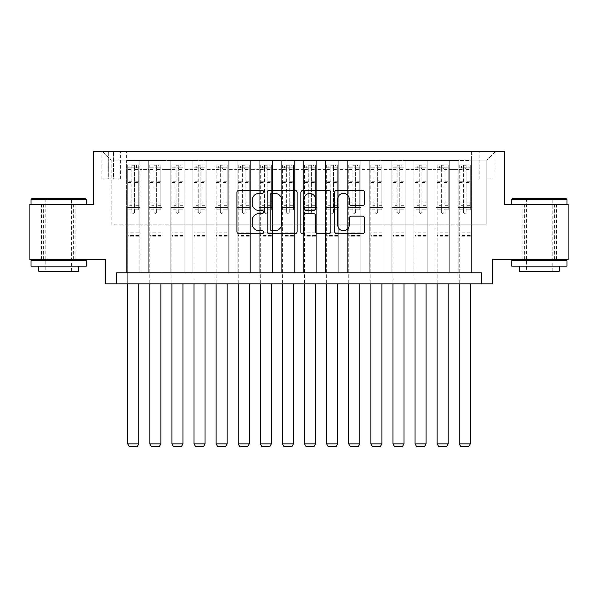 <?xml version="1.0" encoding="UTF-8"?>
<svg xmlns="http://www.w3.org/2000/svg" width="598" height="598" viewBox="0 0 598 598"><rect width="100%" height="100%" fill="white"/><g stroke="black" fill="none" stroke-linecap="round" stroke-linejoin="round"><path stroke-width="0.45" stroke-dasharray="2.99 2.24" d="M263.636 191.846A1.517 1.517 0 0 0 262.118 190.328L239.065 190.328A2.168 2.168 0 0 0 236.898 192.504L236.898 231.553A2.168 2.168 0 0 0 239.065 233.721L262.118 233.721A1.517 1.517 0 0 0 263.636 232.203A1.517 1.517 0 0 0 262.118 230.686L259.136 230.686A6.944 6.944 0 0 1 252.192 223.742L252.192 220.49A6.944 6.944 0 0 1 259.136 213.546L262.118 213.546A1.517 1.517 0 0 0 263.636 212.028A1.517 1.517 0 0 0 262.118 210.511L259.136 210.511A6.944 6.944 0 0 1 252.192 203.567L252.192 200.308A6.944 6.944 0 0 1 259.136 193.371L262.118 193.371A1.517 1.517 0 0 0 263.636 191.846M539.366 204.292L566.994 204.292L539.366 204.292M539.366 259.547L556.603 259.547L539.366 259.547M58.634 204.292L86.262 204.292L58.634 204.292M58.634 259.547L75.871 259.547L58.634 259.547M486.869 151.242L493.948 151.242L486.869 151.242M486.869 178.869L493.948 178.869L486.869 178.869M568.1 204.292L568.1 259.547L492.401 259.547L492.401 283.863L105.599 283.863L105.599 259.547L29.9 259.547L29.9 204.292L93.445 204.292L93.445 151.242L504.555 151.242L504.555 204.292L568.1 204.292M471.403 272.808L471.403 160.526L126.597 160.526L126.597 272.808L139.857 272.808L126.597 272.808L139.857 272.808L126.597 272.808L126.597 160.526L139.857 160.526L139.857 272.808L139.857 160.526L139.857 224.183L148.7 224.183L139.857 224.183L139.857 160.526L126.597 160.526L471.403 160.526L471.403 272.808L458.143 272.808L458.143 160.526L436.039 160.526L436.039 272.808L436.039 160.526L449.3 160.526L449.3 272.808L449.3 160.526L449.3 224.183L449.3 160.526L458.143 160.526L458.143 272.808L471.403 272.808L458.143 272.808L471.403 272.808L471.403 160.085L471.403 224.183L486.869 224.183L486.869 160.085L471.403 160.085L486.869 160.085L486.869 224.183L471.403 224.183L471.403 207.603L471.403 272.808M436.039 272.808L449.3 272.808L436.039 272.808L449.3 272.808L436.039 272.808L436.039 207.603L436.039 224.183L427.196 224.183L427.196 169.369L427.196 224.183L436.039 224.183L436.039 169.369L436.039 224.183L458.143 224.183L449.3 224.183L449.3 207.603L449.3 224.183L436.039 224.183L436.039 207.603L449.3 207.603L449.3 272.808L449.3 207.603L436.039 207.603L436.039 272.808M427.196 272.808L427.196 160.526L413.936 160.526L413.936 272.808L413.936 160.526L427.196 160.526L427.196 272.808L413.936 272.808L427.196 272.808L413.936 272.808L427.196 272.808L427.196 207.603L427.196 272.808M405.093 272.808L405.093 160.526L391.832 160.526L391.832 272.808L391.832 160.526L405.093 160.526L405.093 272.808L391.832 272.808L405.093 272.808L391.832 272.808L405.093 272.808L405.093 169.369L405.093 224.183L413.936 224.183L405.093 224.183L405.093 207.603L405.093 272.808M382.989 272.808L382.989 160.526L369.728 160.526L369.728 272.808L369.728 160.526L382.989 160.526L382.989 272.808L369.728 272.808L382.989 272.808L369.728 272.808L382.989 272.808L382.989 169.369L382.989 224.183L391.832 224.183L382.989 224.183L382.989 207.603L382.989 272.808M360.886 272.808L360.886 160.526L347.625 160.526L347.625 272.808L347.625 160.526L360.886 160.526L360.886 272.808L347.625 272.808L360.886 272.808L347.625 272.808L360.886 272.808L360.886 169.369L360.886 224.183L369.728 224.183L360.886 224.183L360.886 207.603L360.886 272.808M338.782 272.808L338.782 160.526L325.521 160.526L325.521 272.808L325.521 160.526L338.782 160.526L338.782 272.808L325.521 272.808L338.782 272.808L325.521 272.808L338.782 272.808L338.782 169.369L338.782 224.183L347.625 224.183L338.782 224.183L338.782 207.603L338.782 272.808M316.686 272.808L316.686 160.526L303.418 160.526L303.418 272.808L303.418 160.526L316.686 160.526L316.686 272.808L303.418 272.808L316.686 272.808L303.418 272.808L316.686 272.808L316.686 169.369L316.686 224.183L325.521 224.183L316.686 224.183L316.686 207.603L316.686 272.808M294.582 272.808L294.582 160.526L281.314 160.526L281.314 272.808L281.314 160.526L294.582 160.526L294.582 272.808L281.314 272.808L294.582 272.808L281.314 272.808L294.582 272.808L294.582 169.369L294.582 224.183L303.418 224.183L294.582 224.183L294.582 207.603L294.582 272.808M272.479 272.808L272.479 160.526L259.218 160.526L259.218 272.808L259.218 160.526L272.479 160.526L272.479 272.808L259.218 272.808L272.479 272.808L259.218 272.808L272.479 272.808L272.479 169.369L272.479 224.183L281.314 224.183L272.479 224.183L272.479 207.603L272.479 272.808M250.375 272.808L250.375 160.526L237.114 160.526L237.114 272.808L237.114 160.526L250.375 160.526L250.375 272.808L237.114 272.808L250.375 272.808L237.114 272.808L250.375 272.808L250.375 169.369L250.375 224.183L259.218 224.183L250.375 224.183L250.375 207.603L250.375 272.808M228.272 272.808L228.272 160.526L215.011 160.526L215.011 272.808L215.011 160.526L228.272 160.526L228.272 272.808L215.011 272.808L228.272 272.808L215.011 272.808L228.272 272.808L228.272 169.369L228.272 224.183L237.114 224.183L228.272 224.183L228.272 207.603L228.272 272.808M206.168 272.808L206.168 160.526L192.907 160.526L192.907 272.808L192.907 160.526L206.168 160.526L206.168 272.808L192.907 272.808L206.168 272.808L192.907 272.808L206.168 272.808L206.168 169.369L206.168 224.183L215.011 224.183L206.168 224.183L206.168 207.603L206.168 272.808M184.064 272.808L184.064 160.526L170.804 160.526L170.804 272.808L170.804 160.526L184.064 160.526L184.064 272.808L170.804 272.808L184.064 272.808L170.804 272.808L184.064 272.808L184.064 169.369L184.064 224.183L192.907 224.183L184.064 224.183L184.064 207.603L184.064 272.808M161.961 272.808L161.961 160.526L148.7 160.526L148.7 272.808L148.7 160.526L161.961 160.526L161.961 272.808L148.7 272.808L161.961 272.808L148.7 272.808L161.961 272.808L161.961 207.603L161.961 272.808M458.143 169.369L458.143 224.183L458.143 160.526L458.143 169.369L449.3 169.369L458.143 169.369M413.936 169.369L413.936 224.183L413.936 160.526L405.093 160.526L405.093 169.369L405.093 160.526L413.936 160.526L413.936 169.369L405.093 169.369L413.936 169.369M391.832 169.369L391.832 224.183L391.832 160.526L382.989 160.526L382.989 169.369L382.989 160.526L391.832 160.526L391.832 169.369L382.989 169.369L391.832 169.369M369.728 169.369L369.728 224.183L369.728 160.526L360.886 160.526L360.886 169.369L360.886 160.526L369.728 160.526L369.728 169.369L360.886 169.369L369.728 169.369M347.625 169.369L347.625 224.183L347.625 160.526L338.782 160.526L338.782 169.369L338.782 160.526L347.625 160.526L347.625 169.369L338.782 169.369L347.625 169.369M325.521 169.369L325.521 224.183L325.521 160.526L316.686 160.526L316.686 169.369L316.686 160.526L325.521 160.526L325.521 169.369L316.686 169.369L325.521 169.369M303.418 169.369L303.418 224.183L303.418 160.526L294.582 160.526L294.582 169.369L294.582 160.526L303.418 160.526L303.418 169.369L294.582 169.369L303.418 169.369M281.314 169.369L281.314 224.183L281.314 160.526L272.479 160.526L272.479 169.369L272.479 160.526L281.314 160.526L281.314 169.369L272.479 169.369L281.314 169.369M259.218 169.369L259.218 224.183L259.218 160.526L250.375 160.526L250.375 169.369L250.375 160.526L259.218 160.526L259.218 169.369L250.375 169.369L259.218 169.369M237.114 169.369L237.114 224.183L237.114 160.526L228.272 160.526L228.272 169.369L228.272 160.526L237.114 160.526L237.114 169.369L228.272 169.369L237.114 169.369M215.011 169.369L215.011 224.183L215.011 160.526L206.168 160.526L206.168 169.369L206.168 160.526L215.011 160.526L215.011 169.369L206.168 169.369L215.011 169.369M192.907 169.369L192.907 224.183L192.907 160.526L184.064 160.526L184.064 169.369L184.064 160.526L192.907 160.526L192.907 169.369L184.064 169.369L192.907 169.369M161.961 169.369L161.961 224.183L161.961 160.526L161.961 169.369L170.804 169.369L170.804 224.183L161.961 224.183L170.804 224.183L170.804 160.526L161.961 160.526L170.804 160.526L170.804 169.369L161.961 169.369M116.655 283.863L116.655 272.808L116.655 283.863L116.655 272.808L481.345 272.808L116.655 272.808L481.345 272.808L481.345 283.863M108.694 151.242L101.847 151.242L108.694 151.242L108.694 178.869L101.847 178.869L113.56 178.869L108.694 178.869L108.694 151.242M113.56 151.242L120.407 151.242L113.56 151.242L113.56 178.869L120.407 178.869L113.56 178.869L113.56 151.242M471.403 151.242L126.597 151.242L495.712 151.242L471.403 151.242L471.403 160.526L471.403 151.242M126.597 151.242L102.288 151.242L126.597 151.242L126.597 224.183L111.131 224.183L111.131 160.085L126.597 160.085L111.131 160.085L102.288 151.242L111.131 160.085L111.131 224.183L126.597 224.183L126.597 151.242M148.7 169.369L148.7 224.183L148.7 160.526L139.857 160.526L148.7 160.526L148.7 169.369L139.857 169.369L148.7 169.369M436.039 160.526L427.196 160.526L427.196 169.369L427.196 160.526L436.039 160.526L436.039 169.369L436.039 160.526M413.936 224.183L427.196 224.183L413.936 224.183L413.936 207.603L413.936 224.183M391.832 224.183L405.093 224.183L391.832 224.183L391.832 207.603L391.832 224.183M369.728 224.183L382.989 224.183L369.728 224.183L369.728 207.603L369.728 224.183M347.625 224.183L360.886 224.183L347.625 224.183L347.625 207.603L347.625 224.183M325.521 224.183L338.782 224.183L325.521 224.183L325.521 207.603L325.521 224.183M303.418 224.183L316.686 224.183L303.418 224.183L303.418 207.603L303.418 224.183M281.314 224.183L294.582 224.183L281.314 224.183L281.314 207.603L281.314 224.183M259.218 224.183L272.479 224.183L259.218 224.183L259.218 207.603L259.218 224.183M237.114 224.183L250.375 224.183L237.114 224.183L237.114 207.603L237.114 224.183M215.011 224.183L228.272 224.183L215.011 224.183L215.011 207.603L215.011 224.183M192.907 224.183L206.168 224.183L192.907 224.183L192.907 207.603L192.907 224.183M170.804 224.183L184.064 224.183L170.804 224.183L170.804 207.603L170.804 224.183M148.7 224.183L161.961 224.183L161.961 207.603L161.961 224.183L148.7 224.183L148.7 207.603L161.961 207.603L148.7 207.603L148.7 272.808L148.7 224.183M126.597 224.183L139.857 224.183L139.857 207.603L139.857 272.808L139.857 207.603L139.857 224.183L126.597 224.183L126.597 207.603L139.857 207.603L126.597 207.603L126.597 272.808L126.597 224.183M458.143 224.183L471.403 224.183L458.143 224.183L458.143 207.603L458.143 224.183M126.597 207.603L139.857 207.603L126.597 207.603M148.7 207.603L161.961 207.603L148.7 207.603M170.804 207.603L184.064 207.603L170.804 207.603L170.804 272.808L170.804 207.603L184.064 207.603L170.804 207.603M192.907 207.603L206.168 207.603L192.907 207.603L192.907 272.808L192.907 207.603L206.168 207.603L192.907 207.603M215.011 207.603L228.272 207.603L215.011 207.603L215.011 272.808L215.011 207.603L228.272 207.603L215.011 207.603M237.114 207.603L250.375 207.603L237.114 207.603L237.114 272.808L237.114 207.603L250.375 207.603L237.114 207.603M259.218 207.603L272.479 207.603L259.218 207.603L259.218 272.808L259.218 207.603L272.479 207.603L259.218 207.603M281.314 207.603L294.582 207.603L281.314 207.603L281.314 272.808L281.314 207.603L294.582 207.603L281.314 207.603M303.418 207.603L316.686 207.603L303.418 207.603L303.418 272.808L303.418 207.603L316.686 207.603L303.418 207.603M325.521 207.603L338.782 207.603L325.521 207.603L325.521 272.808L325.521 207.603L338.782 207.603L325.521 207.603M347.625 207.603L360.886 207.603L347.625 207.603L347.625 272.808L347.625 207.603L360.886 207.603L347.625 207.603M369.728 207.603L382.989 207.603L369.728 207.603L369.728 272.808L369.728 207.603L382.989 207.603L369.728 207.603M391.832 207.603L405.093 207.603L391.832 207.603L391.832 272.808L391.832 207.603L405.093 207.603L391.832 207.603M413.936 207.603L427.196 207.603L413.936 207.603L413.936 272.808L413.936 207.603L427.196 207.603L413.936 207.603M436.039 207.603L449.3 207.603L436.039 207.603M458.143 207.603L471.403 207.603L458.143 207.603L458.143 272.808L458.143 207.603L471.403 207.603L458.143 207.603M495.712 151.242L486.869 160.085L495.712 151.242M297.101 231.553L297.101 192.504A2.168 2.168 0 0 0 294.934 190.328L269.332 190.328A2.168 2.168 0 0 0 267.164 192.504L267.164 231.553A2.168 2.168 0 0 0 269.332 233.721L294.934 233.721A2.168 2.168 0 0 0 297.101 231.553M271.716 193.371A1.517 1.517 0 0 0 270.199 194.888L270.199 229.169A1.517 1.517 0 0 0 271.716 230.686L274.863 230.686A6.944 6.944 0 0 0 281.808 223.742L281.808 200.308A6.944 6.944 0 0 0 274.863 193.371L271.716 193.371M303.066 190.328L328.668 190.328A2.168 2.168 0 0 1 330.836 192.504L330.836 231.553A2.168 2.168 0 0 1 328.668 233.721L317.71 233.721A2.168 2.168 0 0 1 315.542 231.553L315.542 215.714A2.168 2.168 0 0 0 313.374 213.546L306.109 213.546A2.168 2.168 0 0 0 303.934 215.714L303.934 232.203A1.517 1.517 0 0 1 302.416 233.721A1.517 1.517 0 0 1 300.899 232.203L300.899 192.504A2.168 2.168 0 0 1 303.066 190.328M315.542 199.284A5.801 5.801 0 0 0 309.742 193.475A5.801 5.801 0 0 0 303.934 199.284L303.934 208.336A2.168 2.168 0 0 0 306.109 210.511L313.374 210.511A2.168 2.168 0 0 0 315.542 208.336L315.542 199.284M351.445 205.622L362.403 205.622A2.168 2.168 0 0 0 364.571 203.455L364.571 192.504A2.168 2.168 0 0 0 362.403 190.328L336.801 190.328A2.168 2.168 0 0 0 334.633 192.504L334.633 231.553A2.168 2.168 0 0 0 336.801 233.721L362.403 233.721A2.168 2.168 0 0 0 364.571 231.553L364.571 218.315A2.168 2.168 0 0 0 362.403 216.147L351.445 216.147A2.168 2.168 0 0 0 349.277 218.315L349.277 224.878A5.801 5.801 0 0 1 343.476 230.686A5.801 5.801 0 0 1 337.668 224.878L337.668 199.171A5.801 5.801 0 0 1 343.476 193.371A5.801 5.801 0 0 1 349.277 199.171L349.277 203.455A2.168 2.168 0 0 0 351.445 205.622M131.904 212.028A1.323 1.323 90 0 0 133.227 213.351A1.323 1.323 -90 0 1 131.904 212.028L131.904 209.808L131.904 212.028M136.546 164.951L136.546 167.821L138.758 167.821L138.758 164.951L127.703 164.951L127.703 443.88L138.758 443.88L138.758 283.863M127.703 164.951L127.703 283.863M138.758 167.821L138.758 209.808L134.557 209.808L134.557 212.028A1.323 1.323 -90 0 1 133.227 213.351A1.323 1.323 90 0 0 134.557 212.028L134.557 202.849L138.758 202.849M138.758 164.951L138.758 209.808L134.557 209.808L134.557 165.22L131.904 165.22L131.904 205.719L127.703 205.719M136.546 167.821L129.916 167.821L129.916 164.951M127.703 167.821L129.916 167.821M127.703 202.849L131.904 202.849L131.904 209.808L131.904 205.719M131.904 202.849L131.904 168.404L134.557 168.404L134.557 202.849M138.699 164.951L127.763 164.951L138.699 164.951M127.763 167.821L138.699 167.821L127.763 167.821M138.758 236.778L127.703 236.778M127.703 443.88L129.362 446.758L137.099 446.758L138.758 443.88M134.557 168.404L134.557 165.22M131.904 168.404L131.904 165.22L131.904 168.404M85.596 198.768L31.672 198.768M31.006 199.426L86.262 199.426M31.006 266.177L86.262 266.177M31.006 260.653L86.262 260.653M38.743 271.26L78.525 271.26M58.634 199.426L45.814 199.426L58.634 199.426M566.328 198.768L512.404 198.768M511.739 199.426L566.994 199.426M511.739 266.177L566.994 266.177M511.739 260.653L566.994 260.653M519.475 271.26L559.257 271.26M539.366 199.426L526.546 199.426L539.366 199.426M154.007 212.028A1.323 1.323 -138.7 0 0 155.331 213.351A1.323 1.323 41.3 0 1 154.007 212.028L154.007 209.808L154.007 212.028M160.802 164.951L158.649 164.951L158.649 167.821L160.862 167.821L160.862 164.951L149.806 164.951L149.806 443.88L160.862 443.88L160.862 283.863M149.806 164.951L149.806 283.863M160.862 167.821L160.862 209.808L156.661 209.808L156.661 212.028A1.323 1.323 41.3 0 1 155.331 213.351A1.323 1.323 -138.7 0 0 156.661 212.028L156.661 202.849L160.862 202.849M160.862 164.951L160.862 209.808L156.661 209.808L156.661 165.22L154.007 165.22L154.007 205.719L149.806 205.719M158.649 164.951L149.859 164.951M158.649 167.821L152.019 167.821L152.019 164.951M149.806 167.821L160.802 167.821M149.859 167.821L152.019 167.821M149.806 202.849L154.007 202.849L154.007 209.808L154.007 205.719M154.007 202.849L154.007 168.404L156.661 168.404L156.661 202.849M160.862 236.778L149.806 236.778M149.806 443.88L151.466 446.758L159.203 446.758L160.862 443.88M154.007 168.404L154.007 165.22M156.661 168.404L156.661 165.22M176.111 212.028A1.323 1.323 -138.7 0 0 177.434 213.351A1.323 1.323 41.3 0 1 176.111 212.028L176.111 209.808L176.111 212.028M182.906 164.951L180.753 164.951L180.753 167.821L182.958 167.821L182.958 164.951L171.91 164.951L171.91 443.88L182.958 443.88L182.958 283.863M171.91 164.951L171.91 283.863M182.958 167.821L182.958 209.808L178.765 209.808L178.765 212.028A1.323 1.323 41.3 0 1 177.434 213.351A1.323 1.323 -138.7 0 0 178.765 212.028L178.765 202.849L182.958 202.849M182.958 164.951L182.958 209.808L178.765 209.808L178.765 165.22L176.111 165.22L176.111 205.719L171.91 205.719M180.753 164.951L171.962 164.951M180.753 167.821L174.123 167.821L174.123 164.951M171.91 167.821L182.906 167.821M171.962 167.821L174.123 167.821M171.91 202.849L176.111 202.849L176.111 209.808L176.111 205.719M176.111 202.849L176.111 168.404L178.765 168.404L178.765 202.849M182.958 236.778L171.91 236.778M171.91 443.88L173.57 446.758L181.306 446.758L182.958 443.88M176.111 168.404L176.111 165.22M178.765 168.404L178.765 165.22M198.215 212.028A1.323 1.323 -138.7 0 0 199.538 213.351A1.323 1.323 41.3 0 1 198.215 212.028L198.215 209.808L198.215 212.028M205.009 164.951L202.857 164.951L202.857 167.821L205.062 167.821L205.062 164.951L194.014 164.951L194.014 443.88L205.062 443.88L205.062 283.863M194.014 164.951L194.014 283.863M205.062 167.821L205.062 209.808L200.861 209.808L200.861 212.028A1.323 1.323 41.3 0 1 199.538 213.351A1.323 1.323 -138.7 0 0 200.861 212.028L200.861 202.849L205.062 202.849M205.062 164.951L205.062 209.808L200.861 209.808L200.861 165.22L198.215 165.22L198.215 205.719L194.014 205.719M202.857 164.951L194.066 164.951M202.857 167.821L196.226 167.821L196.226 164.951M194.014 167.821L205.009 167.821M194.066 167.821L196.226 167.821M194.014 202.849L198.215 202.849L198.215 209.808L198.215 205.719M198.215 202.849L198.215 168.404L200.861 168.404L200.861 202.849M205.062 236.778L194.014 236.778M194.014 443.88L195.673 446.758L203.402 446.758L205.062 443.88M198.215 168.404L198.215 165.22M200.861 168.404L200.861 165.22M220.318 212.028A1.323 1.323 -138.7 0 0 221.641 213.351A1.323 1.323 41.3 0 1 220.318 212.028L220.318 209.808L220.318 212.028M227.113 164.951L224.953 164.951L224.953 167.821L227.165 167.821L227.165 164.951L216.117 164.951L216.117 443.88L227.165 443.88L227.165 283.863M216.117 164.951L216.117 283.863M227.165 167.821L227.165 209.808L222.964 209.808L222.964 212.028A1.323 1.323 41.3 0 1 221.641 213.351A1.323 1.323 -138.7 0 0 222.964 212.028L222.964 202.849L227.165 202.849M227.165 164.951L227.165 209.808L222.964 209.808L222.964 165.22L220.318 165.22L220.318 205.719L216.117 205.719M224.953 164.951L216.17 164.951M224.953 167.821L218.322 167.821L218.322 164.951M216.117 167.821L227.113 167.821M216.17 167.821L218.322 167.821M216.117 202.849L220.318 202.849L220.318 209.808L220.318 205.719M220.318 202.849L220.318 168.404L222.964 168.404L222.964 202.849M227.165 236.778L216.117 236.778M216.117 443.88L217.769 446.758L225.506 446.758L227.165 443.88M220.318 168.404L220.318 165.22M222.964 168.404L222.964 165.22M242.414 212.028A1.323 1.323 -138.7 0 0 243.745 213.351A1.323 1.323 41.3 0 1 242.414 212.028L242.414 209.808L242.414 212.028M249.216 164.951L247.056 164.951L247.056 167.821L249.269 167.821L249.269 164.951L238.221 164.951L238.221 443.88L249.269 443.88L249.269 283.863M238.221 164.951L238.221 283.863M249.269 167.821L249.269 209.808L245.068 209.808L245.068 212.028A1.323 1.323 41.3 0 1 243.745 213.351A1.323 1.323 -138.7 0 0 245.068 212.028L245.068 202.849L249.269 202.849M249.269 164.951L249.269 209.808L245.068 209.808L245.068 165.22L242.414 165.22L242.414 205.719L238.221 205.719M247.056 164.951L238.273 164.951M247.056 167.821L240.426 167.821L240.426 164.951M238.221 167.821L249.216 167.821M238.273 167.821L240.426 167.821M238.221 202.849L242.414 202.849L242.414 209.808L242.414 205.719M242.414 202.849L242.414 168.404L245.068 168.404L245.068 202.849M249.269 236.778L238.221 236.778M238.221 443.88L239.873 446.758L247.609 446.758L249.269 443.88M242.414 168.404L242.414 165.22M245.068 168.404L245.068 165.22M264.518 212.028A1.323 1.323 -138.7 0 0 265.848 213.351A1.323 1.323 41.3 0 1 264.518 212.028L264.518 209.808L264.518 212.028M271.32 164.951L269.16 164.951L269.16 167.821L271.372 167.821L271.372 164.951L260.317 164.951L260.317 443.88L271.372 443.88L271.372 283.863M260.317 164.951L260.317 283.863M271.372 167.821L271.372 209.808L267.171 209.808L267.171 212.028A1.323 1.323 41.3 0 1 265.848 213.351A1.323 1.323 -138.7 0 0 267.171 212.028L267.171 202.849L271.372 202.849M271.372 164.951L271.372 209.808L267.171 209.808L267.171 165.22L264.518 165.22L264.518 205.719L260.317 205.719M269.16 164.951L260.377 164.951M269.16 167.821L262.529 167.821L262.529 164.951M260.317 167.821L271.32 167.821M260.377 167.821L262.529 167.821M260.317 202.849L264.518 202.849L264.518 209.808L264.518 205.719M264.518 202.849L264.518 168.404L267.171 168.404L267.171 202.849M271.372 236.778L260.317 236.778M260.317 443.88L261.976 446.758L269.713 446.758L271.372 443.88M264.518 168.404L264.518 165.22M267.171 168.404L267.171 165.22M286.621 212.028A1.323 1.323 -138.7 0 0 287.952 213.351A1.323 1.323 41.3 0 1 286.621 212.028L286.621 209.808L286.621 212.028M293.416 164.951L291.263 164.951L291.263 167.821L293.476 167.821L293.476 164.951L282.42 164.951L282.42 443.88L293.476 443.88L293.476 283.863M282.42 164.951L282.42 283.863M293.476 167.821L293.476 209.808L289.275 209.808L289.275 212.028A1.323 1.323 41.3 0 1 287.952 213.351A1.323 1.323 -138.7 0 0 289.275 212.028L289.275 202.849L293.476 202.849M293.476 164.951L293.476 209.808L289.275 209.808L289.275 165.22L286.621 165.22L286.621 205.719L282.42 205.719M291.263 164.951L282.48 164.951M291.263 167.821L284.633 167.821L284.633 164.951M282.42 167.821L293.416 167.821M282.48 167.821L284.633 167.821M282.42 202.849L286.621 202.849L286.621 209.808L286.621 205.719M286.621 202.849L286.621 168.404L289.275 168.404L289.275 202.849M293.476 236.778L282.42 236.778M282.42 443.88L284.08 446.758L291.817 446.758L293.476 443.88M286.621 168.404L286.621 165.22M289.275 168.404L289.275 165.22M308.725 212.028A1.323 1.323 -138.7 0 0 310.048 213.351A1.323 1.323 41.3 0 1 308.725 212.028L308.725 209.808L308.725 212.028M315.52 164.951L313.367 164.951L313.367 167.821L315.58 167.821L315.58 164.951L304.524 164.951L304.524 443.88L315.58 443.88L315.58 283.863M304.524 164.951L304.524 283.863M315.58 167.821L315.58 209.808L311.379 209.808L311.379 212.028A1.323 1.323 41.3 0 1 310.048 213.351A1.323 1.323 -138.7 0 0 311.379 212.028L311.379 202.849L315.58 202.849M315.58 164.951L315.58 209.808L311.379 209.808L311.379 165.22L308.725 165.22L308.725 205.719L304.524 205.719M313.367 164.951L304.584 164.951M313.367 167.821L306.737 167.821L306.737 164.951M304.524 167.821L315.52 167.821M304.584 167.821L306.737 167.821M304.524 202.849L308.725 202.849L308.725 209.808L308.725 205.719M308.725 202.849L308.725 168.404L311.379 168.404L311.379 202.849M315.58 236.778L304.524 236.778M304.524 443.88L306.183 446.758L313.92 446.758L315.58 443.88M308.725 168.404L308.725 165.22M311.379 168.404L311.379 165.22M330.829 212.028A1.323 1.323 -138.7 0 0 332.152 213.351A1.323 1.323 41.3 0 1 330.829 212.028L330.829 209.808L330.829 212.028M337.623 164.951L335.471 164.951L335.471 167.821L337.683 167.821L337.683 164.951L326.628 164.951L326.628 443.88L337.683 443.88L337.683 283.863M326.628 164.951L326.628 283.863M337.683 167.821L337.683 209.808L333.482 209.808L333.482 212.028A1.323 1.323 41.3 0 1 332.152 213.351A1.323 1.323 -138.7 0 0 333.482 212.028L333.482 202.849L337.683 202.849M337.683 164.951L337.683 209.808L333.482 209.808L333.482 165.22L330.829 165.22L330.829 205.719L326.628 205.719M335.471 164.951L326.68 164.951M335.471 167.821L328.84 167.821L328.84 164.951M326.628 167.821L337.623 167.821M326.68 167.821L328.84 167.821M326.628 202.849L330.829 202.849L330.829 209.808L330.829 205.719M330.829 202.849L330.829 168.404L333.482 168.404L333.482 202.849M337.683 236.778L326.628 236.778M326.628 443.88L328.287 446.758L336.024 446.758L337.683 443.88M330.829 168.404L330.829 165.22M333.482 168.404L333.482 165.22M352.932 212.028A1.323 1.323 -138.7 0 0 354.255 213.351A1.323 1.323 41.3 0 1 352.932 212.028L352.932 209.808L352.932 212.028M359.727 164.951L357.574 164.951L357.574 167.821L359.779 167.821L359.779 164.951L348.731 164.951L348.731 443.88L359.779 443.88L359.779 283.863M348.731 164.951L348.731 283.863M359.779 167.821L359.779 209.808L355.586 209.808L355.586 212.028A1.323 1.323 41.3 0 1 354.255 213.351A1.323 1.323 -138.7 0 0 355.586 212.028L355.586 202.849L359.779 202.849M359.779 164.951L359.779 209.808L355.586 209.808L355.586 165.22L352.932 165.22L352.932 205.719L348.731 205.719M357.574 164.951L348.784 164.951M357.574 167.821L350.944 167.821L350.944 164.951M348.731 167.821L359.727 167.821M348.784 167.821L350.944 167.821M348.731 202.849L352.932 202.849L352.932 209.808L352.932 205.719M352.932 202.849L352.932 168.404L355.586 168.404L355.586 202.849M359.779 236.778L348.731 236.778M348.731 443.88L350.391 446.758L358.127 446.758L359.779 443.88M352.932 168.404L352.932 165.22M355.586 168.404L355.586 165.22M375.036 212.028A1.323 1.323 -138.7 0 0 376.359 213.351A1.323 1.323 41.3 0 1 375.036 212.028L375.036 209.808L375.036 212.028M381.83 164.951L379.678 164.951L379.678 167.821L381.883 167.821L381.883 164.951L370.835 164.951L370.835 443.88L381.883 443.88L381.883 283.863M370.835 164.951L370.835 283.863M381.883 167.821L381.883 209.808L377.682 209.808L377.682 212.028A1.323 1.323 41.3 0 1 376.359 213.351A1.323 1.323 -138.7 0 0 377.682 212.028L377.682 202.849L381.883 202.849M381.883 164.951L381.883 209.808L377.682 209.808L377.682 165.22L375.036 165.22L375.036 205.719L370.835 205.719M379.678 164.951L370.887 164.951M379.678 167.821L373.047 167.821L373.047 164.951M370.835 167.821L381.83 167.821M370.887 167.821L373.047 167.821M370.835 202.849L375.036 202.849L375.036 209.808L375.036 205.719M375.036 202.849L375.036 168.404L377.682 168.404L377.682 202.849M381.883 236.778L370.835 236.778M370.835 443.88L372.494 446.758L380.231 446.758L381.883 443.88M375.036 168.404L375.036 165.22M377.682 168.404L377.682 165.22M397.139 212.028A1.323 1.323 -138.7 0 0 398.462 213.351A1.323 1.323 41.3 0 1 397.139 212.028L397.139 209.808L397.139 212.028M403.934 164.951L401.774 164.951L401.774 167.821L403.986 167.821L403.986 164.951L392.938 164.951L392.938 443.88L403.986 443.88L403.986 283.863M392.938 164.951L392.938 283.863M403.986 167.821L403.986 209.808L399.785 209.808L399.785 212.028A1.323 1.323 41.3 0 1 398.462 213.351A1.323 1.323 -138.7 0 0 399.785 212.028L399.785 202.849L403.986 202.849M403.986 164.951L403.986 209.808L399.785 209.808L399.785 165.22L397.139 165.22L397.139 205.719L392.938 205.719M401.774 164.951L392.991 164.951M401.774 167.821L395.143 167.821L395.143 164.951M392.938 167.821L403.934 167.821M392.991 167.821L395.143 167.821M392.938 202.849L397.139 202.849L397.139 209.808L397.139 205.719M397.139 202.849L397.139 168.404L399.785 168.404L399.785 202.849M403.986 236.778L392.938 236.778M392.938 443.88L394.598 446.758L402.327 446.758L403.986 443.88M397.139 168.404L397.139 165.22M399.785 168.404L399.785 165.22M419.235 212.028A1.323 1.323 -138.7 0 0 420.566 213.351A1.323 1.323 41.3 0 1 419.235 212.028L419.235 209.808L419.235 212.028M426.038 164.951L423.877 164.951L423.877 167.821L426.09 167.821L426.09 164.951L415.042 164.951L415.042 443.88L426.09 443.88L426.09 283.863M415.042 164.951L415.042 283.863M426.09 167.821L426.09 209.808L421.889 209.808L421.889 212.028A1.323 1.323 41.3 0 1 420.566 213.351A1.323 1.323 -138.7 0 0 421.889 212.028L421.889 202.849L426.09 202.849M426.09 164.951L426.09 209.808L421.889 209.808L421.889 165.22L419.235 165.22L419.235 205.719L415.042 205.719M423.877 164.951L415.094 164.951M423.877 167.821L417.247 167.821L417.247 164.951M415.042 167.821L426.038 167.821M415.094 167.821L417.247 167.821M415.042 202.849L419.235 202.849L419.235 209.808L419.235 205.719M419.235 202.849L419.235 168.404L421.889 168.404L421.889 202.849M426.09 236.778L415.042 236.778M415.042 443.88L416.694 446.758L424.43 446.758L426.09 443.88M419.235 168.404L419.235 165.22M421.889 168.404L421.889 165.22M441.339 212.028A1.323 1.323 -138.7 0 0 442.67 213.351A1.323 1.323 41.3 0 1 441.339 212.028L441.339 209.808L441.339 212.028M448.141 164.951L445.981 164.951L445.981 167.821L448.194 167.821L448.194 164.951L437.138 164.951L437.138 443.88L448.194 443.88L448.194 283.863M437.138 164.951L437.138 283.863M448.194 167.821L448.194 209.808L443.993 209.808L443.993 212.028A1.323 1.323 41.3 0 1 442.67 213.351A1.323 1.323 -138.7 0 0 443.993 212.028L443.993 202.849L448.194 202.849M448.194 164.951L448.194 209.808L443.993 209.808L443.993 165.22L441.339 165.22L441.339 205.719L437.138 205.719M445.981 164.951L437.198 164.951M445.981 167.821L439.351 167.821L439.351 164.951M437.138 167.821L448.141 167.821M437.198 167.821L439.351 167.821M437.138 202.849L441.339 202.849L441.339 209.808L441.339 205.719M441.339 202.849L441.339 168.404L443.993 168.404L443.993 202.849M448.194 236.778L437.138 236.778M437.138 443.88L438.797 446.758L446.534 446.758L448.194 443.88M441.339 168.404L441.339 165.22M443.993 168.404L443.993 165.22M463.443 212.028A1.323 1.323 -138.7 0 0 464.773 213.351A1.323 1.323 41.3 0 1 463.443 212.028L463.443 209.808L463.443 212.028M470.237 164.951L468.085 164.951L468.085 167.821L470.297 167.821L470.297 164.951L459.242 164.951L459.242 443.88L470.297 443.88L470.297 283.863M459.242 164.951L459.242 283.863M470.297 167.821L470.297 209.808L466.096 209.808L466.096 212.028A1.323 1.323 41.3 0 1 464.773 213.351A1.323 1.323 -138.7 0 0 466.096 212.028L466.096 202.849L470.297 202.849M470.297 164.951L470.297 209.808L466.096 209.808L466.096 165.22L463.443 165.22L463.443 205.719L459.242 205.719M468.085 164.951L459.301 164.951M468.085 167.821L461.454 167.821L461.454 164.951M459.242 167.821L470.237 167.821M459.301 167.821L461.454 167.821M459.242 202.849L463.443 202.849L463.443 209.808L463.443 205.719M463.443 202.849L463.443 168.404L466.096 168.404L466.096 202.849M470.297 236.778L459.242 236.778M459.242 443.88L460.901 446.758L468.638 446.758L470.297 443.88M463.443 168.404L463.443 165.22M466.096 168.404L466.096 165.22M436.039 169.369L427.196 169.369L436.039 169.369M131.904 209.808L127.703 209.808L131.904 209.808M138.758 232.136L127.703 232.136M138.758 205.719L134.557 205.719M131.904 181.224L127.703 181.224M138.758 181.224L134.557 181.224M127.703 182.51L131.904 182.51M134.557 182.51L138.758 182.51M131.904 168.173L127.703 168.173M127.703 169.466L131.904 169.466M138.758 168.173L134.557 168.173M134.557 169.466L138.758 169.466M138.758 235.537L127.703 235.537M154.007 209.808L149.806 209.808L154.007 209.808M160.862 232.136L149.806 232.136M160.862 205.719L156.661 205.719M154.007 181.224L149.806 181.224M160.862 181.224L156.661 181.224M149.806 182.51L154.007 182.51M156.661 182.51L160.862 182.51M154.007 168.173L149.806 168.173M149.806 169.466L154.007 169.466M160.862 168.173L156.661 168.173M156.661 169.466L160.862 169.466M160.862 235.537L149.806 235.537M176.111 209.808L171.91 209.808L176.111 209.808M182.958 232.136L171.91 232.136M182.958 205.719L178.765 205.719M176.111 181.224L171.91 181.224M182.958 181.224L178.765 181.224M171.91 182.51L176.111 182.51M178.765 182.51L182.958 182.51M176.111 168.173L171.91 168.173M171.91 169.466L176.111 169.466M182.958 168.173L178.765 168.173M178.765 169.466L182.958 169.466M182.958 235.537L171.91 235.537M198.215 209.808L194.014 209.808L198.215 209.808M205.062 232.136L194.014 232.136M205.062 205.719L200.861 205.719M198.215 181.224L194.014 181.224M205.062 181.224L200.861 181.224M194.014 182.51L198.215 182.51M200.861 182.51L205.062 182.51M198.215 168.173L194.014 168.173M194.014 169.466L198.215 169.466M205.062 168.173L200.861 168.173M200.861 169.466L205.062 169.466M205.062 235.537L194.014 235.537M220.318 209.808L216.117 209.808L220.318 209.808M227.165 232.136L216.117 232.136M227.165 205.719L222.964 205.719M220.318 181.224L216.117 181.224M227.165 181.224L222.964 181.224M216.117 182.51L220.318 182.51M222.964 182.51L227.165 182.51M220.318 168.173L216.117 168.173M216.117 169.466L220.318 169.466M227.165 168.173L222.964 168.173M222.964 169.466L227.165 169.466M227.165 235.537L216.117 235.537M242.414 209.808L238.221 209.808L242.414 209.808M249.269 232.136L238.221 232.136M249.269 205.719L245.068 205.719M242.414 181.224L238.221 181.224M249.269 181.224L245.068 181.224M238.221 182.51L242.414 182.51M245.068 182.51L249.269 182.51M242.414 168.173L238.221 168.173M238.221 169.466L242.414 169.466M249.269 168.173L245.068 168.173M245.068 169.466L249.269 169.466M249.269 235.537L238.221 235.537M264.518 209.808L260.317 209.808L264.518 209.808M271.372 232.136L260.317 232.136M271.372 205.719L267.171 205.719M264.518 181.224L260.317 181.224M271.372 181.224L267.171 181.224M260.317 182.51L264.518 182.51M267.171 182.51L271.372 182.51M264.518 168.173L260.317 168.173M260.317 169.466L264.518 169.466M271.372 168.173L267.171 168.173M267.171 169.466L271.372 169.466M271.372 235.537L260.317 235.537M286.621 209.808L282.42 209.808L286.621 209.808M293.476 232.136L282.42 232.136M293.476 205.719L289.275 205.719M286.621 181.224L282.42 181.224M293.476 181.224L289.275 181.224M282.42 182.51L286.621 182.51M289.275 182.51L293.476 182.51M286.621 168.173L282.42 168.173M282.42 169.466L286.621 169.466M293.476 168.173L289.275 168.173M289.275 169.466L293.476 169.466M293.476 235.537L282.42 235.537M308.725 209.808L304.524 209.808L308.725 209.808M315.58 232.136L304.524 232.136M315.58 205.719L311.379 205.719M308.725 181.224L304.524 181.224M315.58 181.224L311.379 181.224M304.524 182.51L308.725 182.51M311.379 182.51L315.58 182.51M308.725 168.173L304.524 168.173M304.524 169.466L308.725 169.466M315.58 168.173L311.379 168.173M311.379 169.466L315.58 169.466M315.58 235.537L304.524 235.537M330.829 209.808L326.628 209.808L330.829 209.808M337.683 232.136L326.628 232.136M337.683 205.719L333.482 205.719M330.829 181.224L326.628 181.224M337.683 181.224L333.482 181.224M326.628 182.51L330.829 182.51M333.482 182.51L337.683 182.51M330.829 168.173L326.628 168.173M326.628 169.466L330.829 169.466M337.683 168.173L333.482 168.173M333.482 169.466L337.683 169.466M337.683 235.537L326.628 235.537M352.932 209.808L348.731 209.808L352.932 209.808M359.779 232.136L348.731 232.136M359.779 205.719L355.586 205.719M352.932 181.224L348.731 181.224M359.779 181.224L355.586 181.224M348.731 182.51L352.932 182.51M355.586 182.51L359.779 182.51M352.932 168.173L348.731 168.173M348.731 169.466L352.932 169.466M359.779 168.173L355.586 168.173M355.586 169.466L359.779 169.466M359.779 235.537L348.731 235.537M375.036 209.808L370.835 209.808L375.036 209.808M381.883 232.136L370.835 232.136M381.883 205.719L377.682 205.719M375.036 181.224L370.835 181.224M381.883 181.224L377.682 181.224M370.835 182.51L375.036 182.51M377.682 182.51L381.883 182.51M375.036 168.173L370.835 168.173M370.835 169.466L375.036 169.466M381.883 168.173L377.682 168.173M377.682 169.466L381.883 169.466M381.883 235.537L370.835 235.537M397.139 209.808L392.938 209.808L397.139 209.808M403.986 232.136L392.938 232.136M403.986 205.719L399.785 205.719M397.139 181.224L392.938 181.224M403.986 181.224L399.785 181.224M392.938 182.51L397.139 182.51M399.785 182.51L403.986 182.51M397.139 168.173L392.938 168.173M392.938 169.466L397.139 169.466M403.986 168.173L399.785 168.173M399.785 169.466L403.986 169.466M403.986 235.537L392.938 235.537M419.235 209.808L415.042 209.808L419.235 209.808M426.09 232.136L415.042 232.136M426.09 205.719L421.889 205.719M419.235 181.224L415.042 181.224M426.09 181.224L421.889 181.224M415.042 182.51L419.235 182.51M421.889 182.51L426.09 182.51M419.235 168.173L415.042 168.173M415.042 169.466L419.235 169.466M426.09 168.173L421.889 168.173M421.889 169.466L426.09 169.466M426.09 235.537L415.042 235.537M441.339 209.808L437.138 209.808L441.339 209.808M448.194 232.136L437.138 232.136M448.194 205.719L443.993 205.719M441.339 181.224L437.138 181.224M448.194 181.224L443.993 181.224M437.138 182.51L441.339 182.51M443.993 182.51L448.194 182.51M441.339 168.173L437.138 168.173M437.138 169.466L441.339 169.466M448.194 168.173L443.993 168.173M443.993 169.466L448.194 169.466M448.194 235.537L437.138 235.537M463.443 209.808L459.242 209.808L463.443 209.808M470.297 232.136L459.242 232.136M470.297 205.719L466.096 205.719M463.443 181.224L459.242 181.224M470.297 181.224L466.096 181.224M459.242 182.51L463.443 182.51M466.096 182.51L470.297 182.51M463.443 168.173L459.242 168.173M459.242 169.466L463.443 169.466M470.297 168.173L466.096 168.173M466.096 169.466L470.297 169.466M470.297 235.537L459.242 235.537M522.129 259.547L522.129 204.292M41.397 259.547L41.397 204.292M479.798 178.869L479.798 151.242M101.847 178.869L101.847 151.242M120.407 178.869L120.407 151.242M493.948 178.869L493.948 151.242M75.871 259.547L75.871 204.292M556.603 259.547L556.603 204.292M71.454 271.26L71.454 199.426L72.119 198.768M43.602 259.547L43.602 204.292M73.666 259.547L73.666 204.292M45.149 198.768L45.814 199.426L45.814 271.26M552.186 271.26L552.186 199.426L552.851 198.768M524.334 259.547L524.334 204.292M554.398 259.547L554.398 204.292M525.881 198.768L526.546 199.426L526.546 271.26"/><path stroke-width="0.9" d="M263.636 191.846A1.517 1.517 0 0 0 262.118 190.328L239.065 190.328A2.168 2.168 0 0 0 236.898 192.504L236.898 231.553A2.168 2.168 0 0 0 239.065 233.721L262.118 233.721A1.517 1.517 0 0 0 263.636 232.203A1.517 1.517 0 0 0 262.118 230.686L259.136 230.686A6.944 6.944 0 0 1 252.192 223.742L252.192 220.49A6.944 6.944 0 0 1 259.136 213.546L262.118 213.546A1.517 1.517 0 0 0 263.636 212.028A1.517 1.517 0 0 0 262.118 210.511L259.136 210.511A6.944 6.944 0 0 1 252.192 203.567L252.192 200.308A6.944 6.944 0 0 1 259.136 193.371L262.118 193.371A1.517 1.517 0 0 0 263.636 191.846M362.403 205.622A2.168 2.168 0 0 0 364.571 203.455L364.571 192.504A2.168 2.168 0 0 0 362.403 190.328L336.801 190.328A2.168 2.168 0 0 0 334.633 192.504L334.633 231.553A2.168 2.168 0 0 0 336.801 233.721L362.403 233.721A2.168 2.168 0 0 0 364.571 231.553L364.571 218.315A2.168 2.168 0 0 0 362.403 216.147L351.445 216.147A2.168 2.168 0 0 0 349.277 218.315L349.277 224.878A5.801 5.801 0 0 1 343.476 230.686A5.801 5.801 0 0 1 337.668 224.878L337.668 199.171A5.801 5.801 0 0 1 343.476 193.371A5.801 5.801 0 0 1 349.277 199.171L349.277 203.455A2.168 2.168 0 0 0 351.445 205.622L362.403 205.622M481.345 283.863L492.401 283.863L492.401 259.547L568.1 259.547L568.1 204.292L504.555 204.292L504.555 151.242L93.445 151.242L93.445 204.292L29.9 204.292L29.9 259.547L105.599 259.547L105.599 283.863L481.345 283.863L481.345 272.808L116.655 272.808L116.655 283.863M297.101 192.504A2.168 2.168 0 0 0 294.934 190.328L269.332 190.328A2.168 2.168 0 0 0 267.164 192.504L267.164 231.553A2.168 2.168 0 0 0 269.332 233.721L294.934 233.721A2.168 2.168 0 0 0 297.101 231.553L297.101 192.504M303.066 190.328L328.668 190.328A2.168 2.168 0 0 1 330.836 192.504L330.836 231.553A2.168 2.168 0 0 1 328.668 233.721L317.71 233.721A2.168 2.168 0 0 1 315.542 231.553L315.542 215.714A2.168 2.168 0 0 0 313.374 213.546L306.109 213.546A2.168 2.168 0 0 0 303.934 215.714L303.934 232.203A1.517 1.517 0 0 1 302.416 233.721A1.517 1.517 0 0 1 300.899 232.203L300.899 192.504A2.168 2.168 0 0 1 303.066 190.328M271.716 193.371A1.517 1.517 0 0 0 270.199 194.888L270.199 229.169A1.517 1.517 0 0 0 271.716 230.686L274.863 230.686A6.944 6.944 0 0 0 281.808 223.742L281.808 200.308A6.944 6.944 0 0 0 274.863 193.371L271.716 193.371M315.542 199.284A5.801 5.801 0 0 0 309.742 193.475A5.801 5.801 0 0 0 303.934 199.284L303.934 208.336A2.168 2.168 0 0 0 306.109 210.511L313.374 210.511A2.168 2.168 0 0 0 315.542 208.336L315.542 199.284M138.758 283.863L138.758 443.88L127.703 443.88L127.703 283.863M138.758 443.88L137.099 446.758L129.362 446.758L127.703 443.88M31.672 198.768L85.596 198.768L86.262 199.426L31.006 199.426L31.672 198.768M58.634 266.177L31.006 266.177L31.006 260.653L86.262 260.653L86.262 266.177L58.634 266.177M78.525 266.177L78.525 271.26L38.743 271.26L38.743 266.177M512.404 198.768L566.328 198.768L566.994 199.426L511.739 199.426L512.404 198.768M539.366 266.177L511.739 266.177L511.739 260.653L566.994 260.653L566.994 266.177L539.366 266.177M559.257 266.177L559.257 271.26L519.475 271.26L519.475 266.177M160.862 283.863L160.862 443.88L149.806 443.88L149.806 283.863M160.862 443.88L159.203 446.758L151.466 446.758L149.806 443.88M182.958 283.863L182.958 443.88L171.91 443.88L171.91 283.863M182.958 443.88L181.306 446.758L173.57 446.758L171.91 443.88M205.062 283.863L205.062 443.88L194.014 443.88L194.014 283.863M205.062 443.88L203.402 446.758L195.673 446.758L194.014 443.88M227.165 283.863L227.165 443.88L216.117 443.88L216.117 283.863M227.165 443.88L225.506 446.758L217.769 446.758L216.117 443.88M249.269 283.863L249.269 443.88L238.221 443.88L238.221 283.863M249.269 443.88L247.609 446.758L239.873 446.758L238.221 443.88M271.372 283.863L271.372 443.88L260.317 443.88L260.317 283.863M271.372 443.88L269.713 446.758L261.976 446.758L260.317 443.88M293.476 283.863L293.476 443.88L282.42 443.88L282.42 283.863M293.476 443.88L291.817 446.758L284.08 446.758L282.42 443.88M315.58 283.863L315.58 443.88L304.524 443.88L304.524 283.863M315.58 443.88L313.92 446.758L306.183 446.758L304.524 443.88M337.683 283.863L337.683 443.88L326.628 443.88L326.628 283.863M337.683 443.88L336.024 446.758L328.287 446.758L326.628 443.88M359.779 283.863L359.779 443.88L348.731 443.88L348.731 283.863M359.779 443.88L358.127 446.758L350.391 446.758L348.731 443.88M381.883 283.863L381.883 443.88L370.835 443.88L370.835 283.863M381.883 443.88L380.231 446.758L372.494 446.758L370.835 443.88M403.986 283.863L403.986 443.88L392.938 443.88L392.938 283.863M403.986 443.88L402.327 446.758L394.598 446.758L392.938 443.88M426.09 283.863L426.09 443.88L415.042 443.88L415.042 283.863M426.09 443.88L424.43 446.758L416.694 446.758L415.042 443.88M448.194 283.863L448.194 443.88L437.138 443.88L437.138 283.863M448.194 443.88L446.534 446.758L438.797 446.758L437.138 443.88M470.297 283.863L470.297 443.88L459.242 443.88L459.242 283.863M470.297 443.88L468.638 446.758L460.901 446.758L459.242 443.88M31.006 204.292L31.006 199.426M43.602 260.653L43.602 259.547M73.666 260.653L73.666 259.547M86.262 204.292L86.262 199.426M511.739 204.292L511.739 199.426M524.334 260.653L524.334 259.547M554.398 260.653L554.398 259.547M566.994 204.292L566.994 199.426"/></g></svg>
